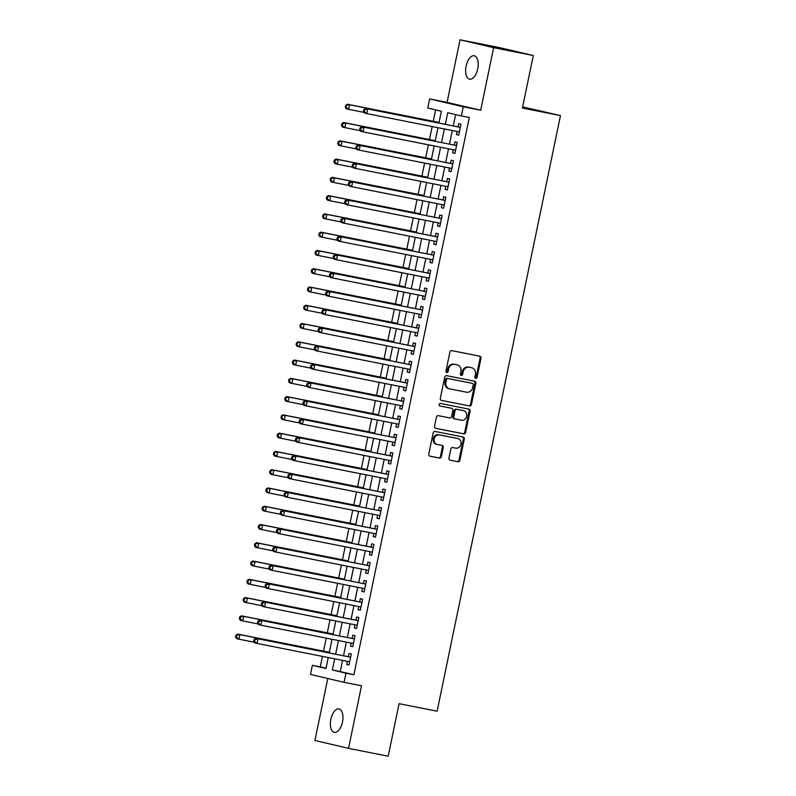 <?xml version="1.0" encoding="UTF-8"?>
<svg xmlns="http://www.w3.org/2000/svg" width="796" height="796" viewBox="0 0 796 796"><rect width="100%" height="100%" fill="white"/><g stroke="black" fill="none" stroke-linecap="round" stroke-linejoin="round"><path stroke-width="1.19" d="M475.71 378.399A1.284 1.114 103.2 0 0 477.063 377.354L481.013 358.3A1.831 1.582 103.2 0 0 479.829 356.2L451.81 350.648A1.831 1.582 103.2 0 0 449.889 352.13L445.939 371.185A1.284 1.114 103.2 0 0 448.118 371.623L448.626 369.155A5.861 5.074 103.2 0 1 454.795 364.399L457.133 364.866A5.861 5.074 103.2 0 1 457.282 364.896A5.861 5.074 103.2 0 1 460.924 371.593L460.416 374.06A1.284 1.114 103.2 0 0 462.585 374.488L463.103 372.021A5.861 5.074 103.2 0 1 469.272 367.274L471.6 367.732A5.861 5.074 103.2 0 1 471.749 367.762A5.861 5.074 103.2 0 1 475.391 374.458L474.884 376.926A1.284 1.114 103.2 0 0 475.71 378.399M475.252 378.17A1.284 1.114 103.2 0 0 476.157 377.145L480.097 358.091A1.831 1.582 103.2 0 0 479.202 356.081M446.307 372.428A1.284 1.114 103.2 0 0 447.213 371.414L447.72 368.946L448.626 369.155M460.785 375.304A1.284 1.114 103.2 0 0 461.68 374.279L462.197 371.812L463.103 372.021M342.479 722.022A11.94 5.97 -78.8 0 0 338.987 708.947A11.94 5.97 -78.8 0 0 330.847 719.295A11.94 5.97 -78.8 0 0 334.34 732.37A11.94 5.97 -78.8 0 0 342.479 722.022M477.739 68.844A11.94 5.97 -78.8 0 0 474.247 55.77A11.94 5.97 -78.8 0 0 466.108 66.128A11.94 5.97 -78.8 0 0 469.6 79.202A11.94 5.97 -78.8 0 0 477.739 68.844M448.924 458.078A1.831 1.582 103.2 0 0 450.108 460.188L457.969 461.74A1.831 1.582 103.2 0 0 459.899 460.257L464.277 439.094A1.831 1.582 103.2 0 0 463.093 436.994L435.084 431.442A1.831 1.582 103.2 0 0 433.153 432.925L428.775 454.088A1.831 1.582 103.2 0 0 429.959 456.188L439.452 458.068A1.831 1.582 103.2 0 0 441.372 456.586L443.253 447.531A1.831 1.582 103.2 0 0 442.069 445.432L437.362 444.496A4.895 4.239 103.2 0 1 437.233 444.466A4.895 4.239 103.2 0 1 434.208 438.805A4.895 4.239 103.2 0 1 439.342 434.905L457.79 438.556A4.895 4.239 103.2 0 1 457.909 438.586A4.895 4.239 103.2 0 1 460.944 444.248A4.895 4.239 103.2 0 1 455.8 448.148L452.725 447.541A1.831 1.582 103.2 0 0 450.805 449.024L448.924 458.078M342.579 660.382L340.26 671.555L353.892 674.749L345.962 673.177L344.071 682.311L310.45 674.441L312.35 665.307L325.972 668.501L328.241 657.546M533.29 55.521L493.649 47.67L460.038 39.8L499.679 47.651L533.29 55.521L522.415 108.047L560.464 115.589L437.113 711.216L399.065 703.674L388.189 756.2L348.548 748.349L361.503 685.764L344.071 682.311M460.038 39.8L447.083 102.376L480.694 110.246L493.649 47.67M480.694 110.246L463.252 106.783L461.362 115.927L447.73 112.733L445.332 124.315M353.892 674.749L469.292 117.49L461.362 115.927M469.521 405.97A1.831 1.582 103.2 0 0 471.441 404.487L475.829 383.324A1.831 1.582 103.2 0 0 474.685 381.224L446.636 375.672A1.831 1.582 103.2 0 0 444.705 377.155L440.317 398.318A1.831 1.582 103.2 0 0 441.511 400.418L468.605 405.751A1.831 1.582 103.2 0 0 470.535 404.269L474.923 383.105A1.831 1.582 103.2 0 0 474.018 381.095M435.452 428.218L462.834 433.641A1.831 1.582 103.2 0 0 464.764 432.158L469.142 410.995L470.058 411.204L465.67 432.367A1.831 1.582 103.2 0 1 463.74 433.85L435.73 428.308A1.831 1.582 103.2 0 1 435.681 428.298L435.73 428.308M450.884 408.129A1.831 1.582 103.2 0 0 450.835 408.119L451.74 408.328A1.831 1.582 103.2 0 1 452.884 410.418L451.64 416.427A1.831 1.582 103.2 0 1 449.71 417.91L438.347 415.661A1.831 1.582 103.2 0 0 436.427 417.144L434.546 426.198A1.831 1.582 103.2 0 0 435.681 428.298M451.74 408.328A1.831 1.582 103.2 0 0 451.7 408.318L439.87 405.97A1.284 1.114 103.2 0 1 440.387 403.463L468.864 409.104A1.831 1.582 103.2 0 1 470.058 411.204M327.773 678.5L314.937 740.479L348.548 748.349M457.103 131.489L456.456 134.604L458.725 135.141L461.003 124.176L458.725 123.639L458.068 126.843M453.322 149.757L452.675 152.872L454.944 153.409L457.212 142.444L454.944 141.917L454.287 145.111M449.541 168.026L448.894 171.15L451.163 171.677L453.431 160.712L451.163 160.185L450.496 163.379M445.75 186.294L445.103 189.418L447.382 189.946L449.65 178.991L447.382 178.453L446.715 181.647M441.969 204.572L441.322 207.686L443.591 208.224L445.869 197.259L443.591 196.721L442.934 199.925M438.188 222.84L437.541 225.955L439.81 226.492L442.079 215.527L439.81 215L439.143 218.194M434.407 241.108L433.76 244.233L436.029 244.76L438.298 233.795L436.029 233.268L435.362 236.462M430.616 259.377L429.969 262.501L432.248 263.028L434.517 252.073L432.238 251.536L431.581 254.73M426.835 277.655L426.188 280.769L428.457 281.296L430.726 270.341L428.457 269.804L427.8 273.008M423.054 295.923L422.407 299.037L424.676 299.575L426.945 288.61L424.676 288.082L424.009 291.276M419.263 314.191L418.626 317.315L420.895 317.843L423.164 306.878L420.895 306.351L420.228 309.545M415.482 332.459L414.835 335.584L417.114 336.111L419.383 325.146L417.104 324.619L416.447 327.813M411.701 350.738L411.054 353.852L413.323 354.379L415.592 343.424L413.323 342.887L412.666 346.091M407.92 369.006L407.273 372.12L409.542 372.657L411.811 361.692L409.542 361.165L408.875 364.359M404.129 387.274L403.482 390.398L405.761 390.926L408.03 379.961L405.761 379.433L405.094 382.627M400.348 405.542L399.701 408.666L401.97 409.194L404.249 398.229L401.97 397.702L401.313 400.895M396.567 423.82L395.92 426.935L398.189 427.462L400.458 416.507L398.189 415.97L397.532 419.174M392.786 442.088L392.139 445.203L394.408 445.74L396.677 434.775L394.408 434.248L393.741 437.442M388.995 460.357L388.349 463.481L390.627 464.008L392.896 453.043L390.627 452.516L389.96 455.71M385.214 478.625L384.567 481.749L386.836 482.276L389.115 471.312L386.836 470.784L386.179 473.978M381.433 496.903L380.786 500.017L383.055 500.545L385.324 489.59L383.055 489.052L382.388 492.256M377.652 515.171L377.005 518.286L379.274 518.823L381.543 507.858L379.274 507.321L378.607 510.525M373.861 533.439L373.215 536.554L375.493 537.091L377.762 526.126L375.483 525.599L374.826 528.793M370.08 551.708L369.434 554.832L371.702 555.359L373.971 544.394L371.702 543.867L371.045 547.061M366.299 569.976L365.653 573.1L367.921 573.627L370.19 562.673L367.921 562.135L367.255 565.339M362.508 588.254L361.872 591.368L364.14 591.906L366.409 580.941L364.14 580.403L363.474 583.607M358.727 606.522L358.081 609.637L360.359 610.174L362.628 599.209L360.349 598.682L359.692 601.875M354.946 624.79L354.3 627.915L356.568 628.442L358.837 617.477L356.568 616.95L355.911 620.144M351.165 643.059L350.519 646.183L352.787 646.71L355.056 635.755L352.787 635.218L352.121 638.422M455.611 114.574L453.262 125.887M452.297 130.534L449.481 144.156M448.516 148.802L445.7 162.434M444.735 167.07L441.909 180.702M440.954 185.349L438.128 198.97M437.163 203.617L434.347 217.238M433.382 221.885L430.556 235.516M429.601 240.153L426.775 253.785M425.81 258.431L422.994 272.053M422.029 276.7L419.213 290.321M418.248 294.968L415.422 308.589M414.467 313.236L411.641 326.867M410.676 331.514L407.86 345.136M406.895 349.782L404.079 363.404M403.114 368.05L400.288 381.672M399.333 386.319L396.507 399.95M395.542 404.597L392.726 418.218M391.761 422.865L388.945 436.487M387.98 441.133L385.155 454.755M384.199 459.401L381.374 473.033M380.408 477.68L377.593 491.301M376.627 495.948L373.802 509.569M372.846 514.216L370.021 527.838M369.055 532.484L366.24 546.116M365.274 550.762L362.459 564.384M361.493 569.031L358.668 582.652M357.712 587.299L354.887 600.92M353.921 605.567L351.106 619.198M350.14 623.845L347.325 637.467M346.36 642.113L343.534 655.735M347.374 661.337L346.728 664.451L349.006 664.988L351.275 654.023L349.006 653.486L348.34 656.69M435.621 109.898L433.263 121.271M432.168 126.544L429.482 139.539M428.387 144.812L425.701 157.817M424.606 163.09L421.91 176.085M420.825 181.359L418.129 194.353M417.034 199.627L414.348 212.622M413.253 217.895L410.557 230.9M409.472 236.173L406.776 249.168M405.681 254.441L402.995 267.436M401.9 272.71L399.214 285.704M398.119 290.978L395.423 303.982M394.338 309.246L391.642 322.251M390.547 327.524L387.861 340.519M386.766 345.792L384.08 358.787M382.985 364.061L380.289 377.065M379.204 382.329L376.508 395.333M375.413 400.607L372.727 413.602M371.632 418.875L368.946 431.87M367.851 437.143L365.155 450.148M364.07 455.411L361.374 468.416M360.28 473.69L357.593 486.684M356.499 491.958L353.802 504.953M352.718 510.226L350.021 523.231M348.927 528.494L346.24 541.499M345.146 546.772L342.459 559.767M341.365 565.041L338.668 578.035M337.584 583.309L334.887 596.313M333.793 601.577L331.106 614.582M330.012 619.855L327.325 632.85M326.231 638.123L323.534 651.118M322.45 656.392L320.271 666.879L326.032 668.232M560.464 115.589L522.654 106.893M320.271 666.879L312.35 665.307M438.934 123.052L441.372 111.241L427.75 108.057L429.641 98.923L463.252 106.783M447.083 102.376L429.641 98.923M334.648 658.809L332.33 669.983L345.962 673.177M444.377 128.962L441.551 142.584M440.586 147.23L437.77 160.862M436.805 165.508L433.989 179.13M433.024 183.776L430.198 197.398M429.243 202.045L426.417 215.666M425.452 220.313L422.636 233.944M421.671 238.591L418.845 252.213M417.89 256.859L415.064 270.481M414.109 275.127L411.283 288.749M410.318 293.396L407.502 307.027M406.537 311.674L403.711 325.295M402.756 329.942L399.93 343.564M398.965 348.21L396.149 361.832M395.184 366.478L392.368 380.11M391.403 384.747L388.577 398.378M387.622 403.025L384.796 416.646M383.831 421.293L381.015 434.915M380.05 439.561L377.234 453.193M376.269 457.829L373.443 471.461M372.488 476.108L369.662 489.729M368.697 494.376L365.881 507.997M364.916 512.644L362.09 526.275M361.135 530.912L358.309 544.544M357.354 549.19L354.528 562.812M353.563 567.458L350.747 581.08M349.782 585.727L346.957 599.348M346.001 603.995L343.175 617.626M342.21 622.273L339.394 635.895M338.429 640.541L335.613 654.163M329.206 652.899L332.022 639.268M332.987 634.621L335.812 620.999M336.768 616.353L339.594 602.731M340.559 598.085L343.375 584.463M344.34 579.816L347.165 566.185M348.121 561.538L350.946 547.917M351.912 543.27L354.727 529.648M355.693 525.002L358.508 511.38M359.474 506.734L362.299 493.102M363.255 488.455L366.08 474.834M367.046 470.187L369.861 456.566M370.827 451.919L373.642 438.298M374.608 433.651L377.433 420.019M378.389 415.373L381.214 401.751M382.18 397.105L384.995 383.483M385.96 378.836L388.786 365.215M389.741 360.568L392.567 346.937M393.522 342.3L396.348 328.668M397.313 324.022L400.129 310.4M401.094 305.754L403.92 292.132M404.875 287.485L407.701 273.854M408.666 269.217L411.482 255.586M412.447 250.939L415.263 237.317M416.228 232.671L419.054 219.049M420.009 214.403L422.835 200.781M423.8 196.134L426.616 182.503M427.581 177.856L430.397 164.235M431.362 159.588L434.188 145.966M435.143 141.32L437.969 127.698M340.26 671.555L332.33 669.983M456.456 134.604L458.745 135.061M452.675 152.872L454.964 153.329M448.894 171.15L451.183 171.598M445.103 189.418L447.392 189.866M441.322 207.686L443.611 208.144M437.541 225.955L439.83 226.412M433.76 244.233L436.039 244.68M429.969 262.501L432.258 262.949M426.188 280.769L428.477 281.227M422.407 299.037L424.696 299.495M418.626 317.315L420.905 317.763M414.835 335.584L417.124 336.031M411.054 353.852L413.343 354.31M407.273 372.12L409.562 372.578M403.482 390.398L405.771 390.846M399.701 408.666L401.99 409.114M395.92 426.935L398.209 427.392M392.139 445.203L394.428 445.66M388.349 463.481L390.637 463.929M384.567 481.749L386.856 482.197M380.786 500.017L383.075 500.475M377.005 518.286L379.284 518.743M373.215 536.554L375.503 537.011M369.434 554.832L371.722 555.28M365.653 573.1L367.941 573.558M361.872 591.368L364.15 591.826M358.081 609.637L360.369 610.094M354.3 627.915L356.588 628.362M350.519 646.183L352.807 646.631M346.728 664.451L349.016 664.909M470.993 367.593A5.861 5.074 103.2 0 0 470.844 367.553A5.861 5.074 103.2 0 0 470.695 367.523L471.6 367.732M462.197 371.812A5.861 5.074 103.2 0 1 468.356 367.055L470.695 367.523M456.516 364.717A5.861 5.074 103.2 0 0 456.367 364.687A5.861 5.074 103.2 0 0 456.227 364.658L457.133 364.866M447.72 368.946A5.861 5.074 103.2 0 1 453.889 364.19L456.227 364.658M441.223 400.328L468.605 405.751M473.242 384.866A1.284 1.114 103.2 0 0 472.416 383.393L447.82 378.518A1.284 1.114 103.2 0 0 446.476 379.553L445.939 382.16A5.861 5.074 103.2 0 0 449.581 388.856A5.861 5.074 103.2 0 0 449.73 388.886L466.536 392.209A5.861 5.074 103.2 0 0 472.705 387.463L473.242 384.866M449.432 388.816L448.815 388.667A5.861 5.074 103.2 0 1 448.675 388.637A5.861 5.074 103.2 0 1 445.024 381.941L445.561 379.344A1.284 1.114 103.2 0 1 446.914 378.309L471.501 383.175M450.835 408.119A1.831 1.582 103.2 0 0 450.785 408.109L439.631 405.89M461.501 420.248A4.895 4.239 103.2 0 0 466.635 416.348A4.895 4.239 103.2 0 0 463.61 410.676A4.895 4.239 103.2 0 0 463.481 410.656L456.984 409.363A1.831 1.582 103.2 0 0 455.063 410.845L453.82 416.855A1.831 1.582 103.2 0 0 455.004 418.965L461.501 420.248M462.824 410.497A4.895 4.239 103.2 0 0 462.695 410.467A4.895 4.239 103.2 0 0 462.575 410.438L463.481 410.656M454.914 418.935L454.088 418.746A1.831 1.582 103.2 0 0 454.088 418.746A1.831 1.582 103.2 0 1 452.904 416.646L454.148 410.637A1.831 1.582 103.2 0 1 456.078 409.154L462.575 410.438M469.142 410.995A1.831 1.582 103.2 0 0 468.247 408.985M457.123 438.397A4.895 4.239 103.2 0 0 457.004 438.367A4.895 4.239 103.2 0 0 456.884 438.347L457.79 438.556M437.113 444.437L436.447 444.287A4.895 4.239 103.2 0 1 436.327 444.258A4.895 4.239 103.2 0 1 433.293 438.586A4.895 4.239 103.2 0 1 438.437 434.686L456.884 438.347M429.671 456.098L438.536 457.859A1.831 1.582 103.2 0 0 440.467 456.377L442.347 447.322A1.831 1.582 103.2 0 0 441.442 445.302M449.83 460.098L457.063 461.531A1.831 1.582 103.2 0 0 458.984 460.048L463.371 438.885A1.831 1.582 103.2 0 0 462.466 436.865M439.064 122.425L347.305 104.236L349.583 104.773L348.628 109.341L364.08 112.395M439.044 122.504L349.583 104.773L345.643 105.361L345.265 107.191L346.17 107.4L346.549 105.569M346.17 107.4L348.628 109.341L346.36 108.803L345.265 107.191M345.643 105.361L347.305 104.236M460.347 127.33L365.473 108.495L460.337 127.37M364.717 109.828L367.752 109.022L366.807 113.589L364.528 113.062L363.434 111.44L364.339 111.649L364.717 109.828L363.812 109.609L363.434 111.44M459.392 131.937L366.807 113.589L364.339 111.649M459.332 127.091A1.871 1.612 103.2 0 0 459.959 127.081L460.426 126.962M459.342 132.196L458.954 131.907A1.871 1.612 103.2 0 0 458.834 131.828M365.473 108.495L363.812 109.609M435.273 140.693L343.524 122.504L345.792 123.042L344.847 127.609L360.299 130.673M435.263 140.773L345.792 123.042L341.862 123.629L341.484 125.46L342.389 125.668L342.768 123.848M342.389 125.668L344.847 127.609L342.579 127.081L341.484 125.46M341.862 123.629L343.524 122.504M431.492 158.961L339.743 140.783L342.011 141.31L341.066 145.877L356.518 148.942M431.482 159.041L342.011 141.31L338.081 141.897L337.703 143.728L338.608 143.937L338.987 142.116M338.608 143.937L341.066 145.877L338.798 145.35L337.703 143.728M338.081 141.897L339.743 140.783M427.711 177.229L335.952 159.051L338.23 159.578L337.285 164.145L352.737 167.21M427.691 177.309L338.23 159.578L334.29 160.175L333.912 161.996L334.827 162.215L335.206 160.384M334.827 162.215L337.285 164.145L335.007 163.618L333.912 161.996M334.29 160.175L335.952 159.051M423.93 195.508L332.171 177.319L334.439 177.856L333.494 182.423L348.947 185.478M423.91 195.587L334.439 177.856L330.509 178.443L330.131 180.274L331.036 180.483L331.415 178.652M331.036 180.483L333.494 182.423L331.226 181.886L330.131 180.274M330.509 178.443L332.171 177.319M455.551 145.36L361.692 126.763L455.551 145.36A1.871 1.612 103.2 0 0 456.168 145.35L456.635 145.23M360.936 128.096L363.961 127.29L363.016 131.857L360.747 131.33L359.653 129.708L360.558 129.927L360.936 128.096L360.031 127.887L359.653 129.708M455.611 150.205L363.016 131.857L360.558 129.927M455.561 150.464L455.173 150.175A1.871 1.612 103.2 0 0 455.043 150.096M361.692 126.763L360.031 127.887M452.775 163.867L357.911 145.031L452.775 163.916M357.155 146.364L360.18 145.559L359.235 150.136L356.966 149.598L355.872 147.976L356.777 148.195L357.155 146.364L356.25 146.156L355.872 147.976M451.82 168.483L359.235 150.136L356.777 148.195M451.77 163.628A1.871 1.612 103.2 0 0 452.387 163.618L452.854 163.508M451.77 168.732L451.382 168.454A1.871 1.612 103.2 0 0 451.262 168.374M357.911 145.031L356.25 146.156M448.994 182.145L354.13 163.299L448.984 182.184M353.374 164.633L356.399 163.837L355.454 168.404L353.175 167.866L352.081 166.255L352.996 166.464L353.374 164.633L352.459 164.424L352.081 166.255M448.039 186.752L355.454 168.404L352.996 166.464M447.979 181.906A1.871 1.612 103.2 0 0 448.606 181.886L449.073 181.777M447.989 187L447.601 186.722A1.871 1.612 103.2 0 0 447.481 186.642M354.13 163.299L352.459 164.424M445.213 200.413L350.34 181.578L445.203 200.453M349.583 182.911L352.618 182.105L351.663 186.672L349.394 186.145L348.3 184.523L349.205 184.732L349.583 182.911L348.678 182.692L348.3 184.523M444.258 205.02L351.663 186.672L349.205 184.732M444.198 200.174A1.871 1.612 103.2 0 0 444.815 200.154L445.292 200.045M444.208 205.278L443.82 204.99A1.871 1.612 103.2 0 0 443.7 204.91M350.34 181.578L348.678 182.692M420.139 213.776L328.39 195.587L330.658 196.124L329.713 200.691L345.165 203.756M420.129 213.855L330.658 196.124L326.728 196.712L326.35 198.542L327.255 198.751L327.634 196.92M327.255 198.751L329.713 200.691L327.445 200.154L326.35 198.542M326.728 196.712L328.39 195.587M440.417 218.442L346.559 199.846L440.417 218.442A1.871 1.612 103.2 0 0 441.034 218.432L441.501 218.313M345.802 201.179L348.827 200.373L347.882 204.94L345.613 204.413L344.519 202.791L345.424 203L345.802 201.179L344.897 200.96L344.519 202.791M440.477 223.288L347.882 204.94L345.424 203M440.417 223.547L440.039 223.258A1.871 1.612 103.2 0 0 439.909 223.179M346.559 199.846L344.897 200.96M416.358 232.044L324.609 213.865L326.877 214.393L325.932 218.96L341.385 222.024M416.338 232.124L326.877 214.393L322.937 214.98L322.559 216.811L323.475 217.019L323.853 215.199M323.475 217.019L325.932 218.96L323.664 218.432L322.559 216.811M322.937 214.98L324.609 213.865M437.641 236.949L342.777 218.114L437.631 236.999M342.021 219.447L345.046 218.641L344.101 223.218L341.832 222.681L340.738 221.059L341.643 221.278L342.021 219.447L341.116 219.238L340.738 221.059M436.686 241.566L344.101 223.218L341.643 221.278M436.636 236.71A1.871 1.612 103.2 0 0 437.253 236.701L437.72 236.591M436.636 241.815L436.248 241.536A1.871 1.612 103.2 0 0 436.128 241.457M342.777 218.114L341.116 219.238M412.577 250.312L320.818 232.133L323.096 232.661L322.151 237.228L337.603 240.292M412.557 250.392L323.096 232.661L319.156 233.258L318.778 235.079L319.694 235.298L320.072 233.467M319.694 235.298L322.151 237.228L319.873 236.701L318.778 235.079M319.156 233.258L320.818 232.133M433.86 255.218L338.987 236.382L433.85 255.267M338.24 237.715L341.265 236.919L340.32 241.486L338.041 240.949L336.947 239.337L337.862 239.546L338.24 237.715L337.325 237.506L336.947 239.337M432.905 259.834L340.32 241.486L337.862 239.546M432.845 254.989A1.871 1.612 103.2 0 0 433.472 254.969L433.939 254.859M432.855 260.083L432.467 259.804A1.871 1.612 103.2 0 0 432.347 259.725M338.987 236.382L337.325 237.506M408.796 268.59L317.037 250.402L319.305 250.939L318.36 255.506L333.813 258.561M408.776 268.67L319.305 250.939L315.375 251.526L314.997 253.347L315.903 253.566L316.281 251.735M315.903 253.566L318.36 255.506L316.092 254.969L314.997 253.347M315.375 251.526L317.037 250.402M430.079 273.496L335.206 254.66L430.069 273.535M334.449 255.994L337.474 255.188L336.529 259.755L334.26 259.227L333.166 257.605L334.071 257.814L334.449 255.994L333.544 255.775L333.166 257.605M429.124 278.103L336.529 259.755L334.071 257.814M429.064 273.257A1.871 1.612 103.2 0 0 429.681 273.237L430.148 273.127M429.074 278.351L428.686 278.073A1.871 1.612 103.2 0 0 428.566 277.993M335.206 254.66L333.544 255.775M405.005 286.858L313.256 268.67L315.524 269.207L314.579 273.774L330.032 276.839M404.995 286.938L315.524 269.207L311.594 269.794L311.216 271.625L312.122 271.834L312.5 270.003M312.122 271.834L314.579 273.774L312.311 273.237L311.216 271.625M311.594 269.794L313.256 268.67M401.224 305.127L309.475 286.948L311.743 287.475L310.798 292.042L326.251 295.107M401.204 305.206L311.743 287.475L307.803 288.062L307.425 289.893L308.341 290.102L308.719 288.281M308.341 290.102L310.798 292.042L308.53 291.515L307.425 289.893M307.803 288.062L309.475 286.948M397.443 323.395L305.684 305.216L307.962 305.744L307.017 310.311L322.47 313.375M397.423 323.475L307.962 305.744L304.022 306.341L303.644 308.161L304.55 308.38L304.928 306.55M304.55 308.38L307.017 310.311L304.739 309.783L303.644 308.161M304.022 306.341L305.684 305.216M393.652 341.673L301.903 323.484L304.171 324.022L303.226 328.589L318.679 331.643M393.642 341.743L304.171 324.022L300.241 324.609L299.863 326.43L300.769 326.649L301.147 324.818M300.769 326.649L303.226 328.589L300.958 328.051L299.863 326.43M300.241 324.609L301.903 323.484M389.871 359.941L298.122 341.753L300.39 342.29L299.445 346.857L314.898 349.922M389.861 360.021L300.39 342.29L296.46 342.877L296.082 344.708L296.988 344.917L297.366 343.086M296.988 344.917L299.445 346.857L297.177 346.32L296.082 344.708M296.46 342.877L298.122 341.753M386.09 378.209L294.341 360.031L296.61 360.558L295.664 365.125L311.117 368.19M386.07 378.289L296.61 360.558L292.669 361.145L292.291 362.976L293.207 363.185L293.585 361.364M293.207 363.185L295.664 365.125L293.386 364.598L292.291 362.976M292.669 361.145L294.341 360.031M382.309 396.478L290.55 378.299L292.829 378.826L291.873 383.393L307.326 386.458M382.289 396.557L292.829 378.826L288.888 379.423L288.51 381.244L289.416 381.463L289.794 379.632M289.416 381.463L291.873 383.393L289.605 382.866L288.51 381.244M288.888 379.423L290.55 378.299M378.518 414.756L286.769 396.567L289.038 397.105L288.092 401.672L303.545 404.726M378.508 414.825L289.038 397.105L285.107 397.692L284.729 399.512L285.635 399.731L286.013 397.9M285.635 399.731L288.092 401.672L285.824 401.134L284.729 399.512M285.107 397.692L286.769 396.567M374.737 433.024L282.988 414.835L285.257 415.373L284.311 419.94L299.764 423.004M374.727 433.104L285.257 415.373L281.326 415.96L280.948 417.791L281.854 418L282.232 416.169M281.854 418L284.311 419.94L282.043 419.402L280.948 417.791M281.326 415.96L282.988 414.835M370.956 451.292L279.197 433.114L281.476 433.641L280.53 438.208L295.983 441.273M370.936 451.372L281.476 433.641L277.535 434.228L277.157 436.059L278.073 436.268L278.451 434.447M278.073 436.268L280.53 438.208L278.252 437.681L277.157 436.059M277.535 434.228L279.197 433.114M367.175 469.56L275.416 451.382L277.685 451.909L276.739 456.476L292.192 459.541M367.155 469.64L277.685 451.909L273.754 452.506L273.376 454.327L274.282 454.546L274.66 452.715M274.282 454.546L276.739 456.476L274.471 455.949L273.376 454.327M273.754 452.506L275.416 451.382M363.384 487.839L271.635 469.65L273.904 470.177L272.958 474.754L288.411 477.809M363.374 487.908L273.904 470.177L269.973 470.774L269.595 472.595L270.501 472.814L270.879 470.983M270.501 472.814L272.958 474.754L270.69 474.217L269.595 472.595M269.973 470.774L271.635 469.65M425.283 291.525L331.425 272.928L425.283 291.525A1.871 1.612 103.2 0 0 425.9 291.515L426.367 291.396M330.668 274.262L333.693 273.456L332.748 278.023L330.479 277.496L329.385 275.874L330.29 276.083L330.668 274.262L329.763 274.043L329.385 275.874M425.343 296.371L332.748 278.023L330.29 276.083M425.283 296.629L424.905 296.341A1.871 1.612 103.2 0 0 424.775 296.261M331.425 272.928L329.763 274.043M422.507 310.032L327.644 291.197L422.497 310.082M326.887 292.53L329.912 291.724L328.967 296.291L326.698 295.764L325.594 294.142L326.509 294.361L326.887 292.53L325.972 292.321L325.594 294.142M421.552 314.649L328.967 296.291L326.509 294.361M421.502 309.793A1.871 1.612 103.2 0 0 422.119 309.783L422.586 309.674M421.502 314.898L421.114 314.619A1.871 1.612 103.2 0 0 420.994 314.529M327.644 291.197L325.972 292.321M418.726 328.3L323.853 309.465L418.716 328.35M323.106 310.798L326.131 310.002L325.186 314.569L322.907 314.032L321.813 312.42L322.718 312.629L323.106 310.798L322.191 310.589L321.813 312.42M417.771 332.917L325.186 314.569L322.718 312.629M417.711 328.071A1.871 1.612 103.2 0 0 418.338 328.051L418.805 327.942M417.721 333.166L417.333 332.887A1.871 1.612 103.2 0 0 417.213 332.808M323.853 309.465L322.191 310.589M414.945 346.578L320.072 327.743L414.935 346.618M319.315 329.076L322.34 328.27L321.395 332.837L319.126 332.31L318.032 330.688L318.937 330.897L319.315 329.076L318.41 328.857L318.032 330.688M413.99 351.185L321.395 332.837L318.937 330.897M413.93 346.34A1.871 1.612 103.2 0 0 414.547 346.32L415.014 346.21M413.94 351.434L413.552 351.155A1.871 1.612 103.2 0 0 413.432 351.076M320.072 327.743L318.41 328.857M411.164 364.847L316.291 346.011L411.154 364.886M315.534 347.345L318.559 346.539L317.614 351.106L315.345 350.578L314.251 348.956L315.156 349.165L315.534 347.345L314.629 347.126L314.251 348.956M410.209 369.453L317.614 351.106L315.156 349.165M410.149 364.608A1.871 1.612 103.2 0 0 410.766 364.598L411.233 364.478M410.149 369.712L409.761 369.424A1.871 1.612 103.2 0 0 409.642 369.344M316.291 346.011L314.629 347.126M407.373 383.115L312.51 364.279L407.363 383.165M311.753 365.613L314.778 364.807L313.833 369.374L311.564 368.846L310.46 367.225L311.375 367.444L311.753 365.613L310.838 365.404L310.46 367.225M406.418 387.732L313.833 369.374L311.375 367.444M406.368 382.876A1.871 1.612 103.2 0 0 406.985 382.866L407.452 382.757M406.368 387.98L405.98 387.702A1.871 1.612 103.2 0 0 405.861 387.612M312.51 364.279L310.838 365.404M403.592 401.383L308.719 382.548L403.582 401.433M307.962 383.881L310.997 383.085L310.052 387.652L307.773 387.115L306.679 385.503L307.584 385.712L307.962 383.881L307.057 383.672L306.679 385.503M402.637 406L310.052 387.652L307.584 385.712M402.577 401.154A1.871 1.612 103.2 0 0 403.204 401.134L403.671 401.025M402.587 406.249L402.199 405.97A1.871 1.612 103.2 0 0 402.079 405.89M308.719 382.548L307.057 383.672M399.811 419.661L304.938 400.816L399.801 419.701M304.181 402.159L307.206 401.353L306.261 405.92L303.992 405.393L302.898 403.771L303.803 403.98L304.181 402.159L303.276 401.94L302.898 403.771M398.856 424.268L306.261 405.92L303.803 403.98M398.796 419.422A1.871 1.612 103.2 0 0 399.413 419.402L399.881 419.293M398.796 424.517L398.418 424.238A1.871 1.612 103.2 0 0 398.289 424.159M304.938 400.816L303.276 401.94M395.015 437.691L301.157 419.094L395.015 437.691A1.871 1.612 103.2 0 0 395.632 437.681L396.1 437.561M300.4 420.427L303.425 419.621L302.48 424.188L300.211 423.661L299.117 422.039L300.022 422.248L300.4 420.427L299.495 420.208L299.117 422.039M395.065 442.536L302.48 424.188L300.022 422.248M395.015 442.795L394.627 442.506A1.871 1.612 103.2 0 0 394.508 442.427M301.157 419.094L299.495 420.208M392.239 456.198L297.376 437.362L392.229 456.247M296.619 438.695L299.644 437.89L298.699 442.457L296.42 441.929L295.326 440.307L296.241 440.526L296.619 438.695L295.704 438.487L295.326 440.307M391.284 460.814L298.699 442.457L296.241 440.526M391.224 455.959A1.871 1.612 103.2 0 0 391.851 455.949L392.319 455.829M391.234 461.063L390.846 460.775A1.871 1.612 103.2 0 0 390.727 460.695M297.376 437.362L295.704 438.487M388.458 474.466L293.585 455.63L388.448 474.515M292.829 456.964L295.863 456.168L294.908 460.735L292.639 460.197L291.545 458.586L292.45 458.795L292.829 456.964L291.923 456.755L291.545 458.586M387.503 479.083L294.908 460.735L292.45 458.795M387.443 474.237A1.871 1.612 103.2 0 0 388.06 474.217L388.528 474.108M387.453 479.331L387.065 479.053A1.871 1.612 103.2 0 0 386.946 478.973M293.585 455.63L291.923 456.755M384.677 492.744L289.804 473.899L384.667 492.784M289.048 475.242L292.072 474.436L291.127 479.003L288.858 478.476L287.764 476.854L288.669 477.063L289.048 475.242L288.142 475.023L287.764 476.854M383.722 497.351L291.127 479.003L288.669 477.063M383.662 492.505A1.871 1.612 103.2 0 0 384.279 492.485L384.747 492.376M383.662 497.6L383.284 497.321A1.871 1.612 103.2 0 0 383.155 497.241M289.804 473.899L288.142 475.023M359.603 506.107L267.854 487.918L270.123 488.455L269.177 493.022L284.63 496.087M359.583 506.186L270.123 488.455L266.182 489.043L265.804 490.873L266.72 491.082L267.098 489.251M266.72 491.082L269.177 493.022L266.909 492.485L265.804 490.873M266.182 489.043L267.854 487.918M355.822 524.375L264.063 506.196L266.342 506.724L265.396 511.291L280.849 514.355M355.802 524.455L266.342 506.724L262.401 507.311L262.023 509.142L262.929 509.35L263.317 507.53M262.929 509.35L265.396 511.291L263.118 510.763L262.023 509.142M262.401 507.311L264.063 506.196M352.041 542.643L260.282 524.465L262.551 524.992L261.605 529.559L277.058 532.623M352.021 542.723L262.551 524.992L258.62 525.579L258.242 527.41L259.148 527.619L259.526 525.798M259.148 527.619L261.605 529.559L259.337 529.032L258.242 527.41M258.62 525.579L260.282 524.465M348.25 560.921L256.501 542.733L258.77 543.26L257.824 547.837L273.277 550.892M348.24 560.991L258.77 543.26L254.839 543.857L254.461 545.678L255.367 545.897L255.745 544.066M255.367 545.897L257.824 547.837L255.556 547.3L254.461 545.678M254.839 543.857L256.501 542.733M379.881 510.773L286.023 492.177L379.881 510.773A1.871 1.612 103.2 0 0 380.498 510.763L380.966 510.644M285.267 493.51L288.291 492.704L287.346 497.271L285.077 496.744L283.983 495.122L284.888 495.331L285.267 493.51L284.361 493.291L283.983 495.122M379.931 515.619L287.346 497.271L284.888 495.331M379.881 515.878L379.493 515.589A1.871 1.612 103.2 0 0 379.374 515.51M286.023 492.177L284.361 493.291M377.105 529.28L282.232 510.445L377.095 529.32M281.486 511.778L284.51 510.972L283.565 515.539L281.286 515.012L280.192 513.39L281.107 513.609L281.486 511.778L280.57 511.569L280.192 513.39M376.15 533.897L283.565 515.539L281.107 513.609M376.09 529.042A1.871 1.612 103.2 0 0 376.717 529.032L377.185 528.912M376.1 534.146L375.712 533.857A1.871 1.612 103.2 0 0 375.593 533.778M282.232 510.445L280.57 511.569M373.324 547.548L278.451 528.713L373.314 547.598M277.695 530.046L280.719 529.25L279.774 533.817L277.505 533.28L276.411 531.658L277.316 531.877L277.695 530.046L276.789 529.837L276.411 531.658M372.369 552.165L279.774 533.817L277.316 531.877M372.309 547.32A1.871 1.612 103.2 0 0 372.926 547.3L373.394 547.19M372.319 552.414L371.931 552.135A1.871 1.612 103.2 0 0 371.812 552.056M278.451 528.713L276.789 529.837M369.543 565.827L274.67 546.981L369.533 565.866M273.914 548.315L276.938 547.519L275.993 552.086L273.725 551.548L272.63 549.937L273.535 550.145L273.914 548.315L273.008 548.106L272.63 549.937M368.588 570.433L275.993 552.086L273.535 550.145M368.528 565.588A1.871 1.612 103.2 0 0 369.145 565.568L369.613 565.458M368.528 570.682L368.15 570.404A1.871 1.612 103.2 0 0 368.021 570.324M274.67 546.981L273.008 548.106M344.469 579.19L252.72 561.001L254.989 561.538L254.043 566.105L269.496 569.17M344.449 579.269L254.989 561.538L251.048 562.125L250.67 563.956L251.586 564.165L251.964 562.334M251.586 564.165L254.043 566.105L251.775 565.568L250.67 563.956M251.048 562.125L252.72 561.001M364.747 583.856L270.889 565.26L364.747 583.856A1.871 1.612 103.2 0 0 365.364 583.846L365.832 583.727M270.133 566.593L273.157 565.787L272.212 570.354L269.944 569.827L268.839 568.205L269.754 568.414L270.133 566.593L269.217 566.374L268.839 568.205M364.797 588.702L272.212 570.354L269.754 568.414M364.747 588.96L364.359 588.672A1.871 1.612 103.2 0 0 364.24 588.592M270.889 565.26L269.217 566.374M340.688 597.458L248.929 579.279L251.208 579.806L250.262 584.373L265.715 587.438M340.668 597.537L251.208 579.806L247.267 580.393L246.889 582.224L247.795 582.433L248.173 580.612M247.795 582.433L250.262 584.373L247.984 583.846L246.889 582.224M247.267 580.393L248.929 579.279M361.971 602.363L267.098 583.528L361.961 602.403M266.352 584.861L269.376 584.055L268.431 588.622L266.153 588.095L265.058 586.473L265.964 586.692L266.352 584.861L265.436 584.652L265.058 586.473M361.016 606.98L268.431 588.622L265.964 586.692M360.956 602.124A1.871 1.612 103.2 0 0 361.583 602.114L362.051 601.995M360.966 607.229L360.578 606.94A1.871 1.612 103.2 0 0 360.459 606.86M267.098 583.528L265.436 584.652M336.897 615.726L245.148 597.547L247.417 598.075L246.471 602.642L261.924 605.706M336.887 615.805L247.417 598.075L243.486 598.662L243.108 600.492L244.014 600.701L244.392 598.881M244.014 600.701L246.471 602.642L244.203 602.114L243.108 600.492M243.486 598.662L245.148 597.547M358.19 620.631L263.317 601.796L358.18 620.681M262.561 603.129L265.585 602.333L264.64 606.9L262.372 606.363L261.277 604.741L262.183 604.96L262.561 603.129L261.655 602.92L261.277 604.741M357.235 625.248L264.64 606.9L262.183 604.96M357.175 620.402A1.871 1.612 103.2 0 0 357.792 620.383L358.26 620.273M357.185 625.497L356.797 625.218A1.871 1.612 103.2 0 0 356.668 625.139M263.317 601.796L261.655 602.92M333.116 634.004L241.367 615.815L243.636 616.343L242.69 620.92L258.143 623.974M333.106 634.074L243.636 616.343L239.705 616.94L239.327 618.761L240.233 618.98L240.611 617.149M240.233 618.98L242.69 620.92L240.422 620.383L239.327 618.761M239.705 616.94L241.367 615.815M354.399 638.909L259.536 620.064L354.399 638.949M258.78 621.397L261.804 620.601L260.859 625.168L258.591 624.631L257.496 623.019L258.401 623.228L258.78 621.397L257.874 621.188L257.496 623.019M353.454 643.516L260.859 625.168L258.401 623.228M353.394 638.671A1.871 1.612 103.2 0 0 354.011 638.651L354.479 638.541M353.394 643.765L353.006 643.486A1.871 1.612 103.2 0 0 352.887 643.407M259.536 620.064L257.874 621.188M329.335 652.272L237.586 634.084L239.855 634.621L238.909 639.188L254.362 642.253M329.315 652.352L239.855 634.621L235.915 635.208L235.536 637.039L236.452 637.248L236.83 635.417M236.452 637.248L238.909 639.188L236.631 638.651L235.536 637.039M235.915 635.208L237.586 634.084M350.618 657.178L255.755 638.342L350.608 657.217M254.999 639.676L258.023 638.87L257.078 643.437L254.81 642.909L253.705 641.287L254.62 641.496L254.999 639.676L254.083 639.457L253.705 641.287M349.663 661.784L257.078 643.437L254.62 641.496M349.613 656.939A1.871 1.612 103.2 0 0 350.23 656.929L350.698 656.809M349.613 662.043L349.225 661.755A1.871 1.612 103.2 0 0 349.106 661.675M255.755 638.342L254.083 639.457M476.157 377.145L477.063 377.354M447.213 371.414L448.118 371.623M461.68 374.279L462.585 374.488M468.356 367.055L469.272 367.274M453.889 364.19L454.795 364.399M480.097 358.091L481.013 358.3M474.923 383.105L475.829 383.324M470.535 404.269L471.441 404.487M446.914 378.309L447.82 378.518M445.561 379.344L446.476 379.553M445.024 381.941L445.939 382.16M464.764 432.158L465.67 432.367M462.834 433.641L463.74 433.85M450.785 408.109L451.7 408.318M456.078 409.154L456.984 409.363M454.148 410.637L455.063 410.845M452.904 416.646L453.82 416.855M438.437 434.686L439.342 434.905M442.347 447.322L443.253 447.531M440.467 456.377L441.372 456.586M438.536 457.859L439.452 458.068M463.371 438.885L464.277 439.094M458.984 460.048L459.899 460.257M457.063 461.531L457.969 461.74M470.844 367.553L471.749 367.762M456.367 364.687L457.282 364.896M448.675 388.637L449.581 388.856M462.695 410.467L463.61 410.676M454.048 418.736L454.954 418.955M457.004 438.367L457.909 438.586M436.327 444.258L437.233 444.466"/></g></svg>
